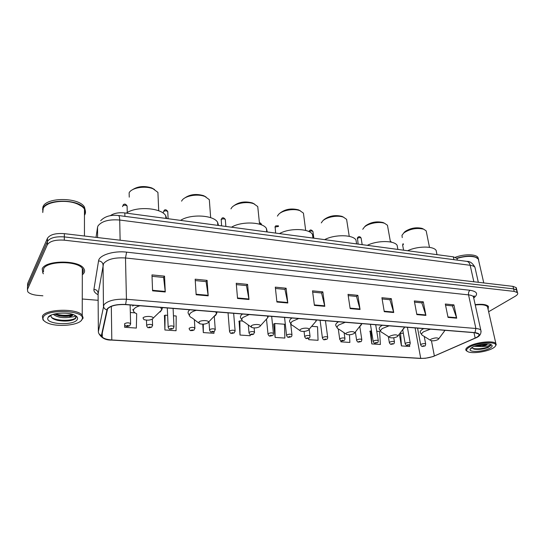 <?xml version="1.0" encoding="UTF-8"?>
<svg xmlns="http://www.w3.org/2000/svg" width="545" height="545" viewBox="0 0 545 545"><rect width="100%" height="100%" fill="white"/><g stroke="black" fill="none" stroke-linecap="round" stroke-linejoin="round"><path stroke-width="0.82" d="M110.376 215.663C113.905 213.218 118.721 212.305 124.825 212.931L453.324 256.838L456.989 258.412L457.282 259.767M516.101 289.559L516.224 287.637L512.981 286.37L64.378 233.655C55.631 233.042 50.004 234.568 47.483 238.226L27.632 283.516L27.584 285.083M516.701 292.059L516.844 290.138L513.601 288.884L64.337 236.911C55.576 236.312 49.936 237.831 47.415 241.476L27.536 286.507L27.482 288.06M42.217 268.849L42.851 273.113L43.437 273.788L42.851 273.113L42.217 268.849C45.058 260.149 78.378 259.788 83.583 268.256C78.378 259.788 45.058 260.149 42.217 268.849M82.765 274.455L84.046 272.895C84.897 271.349 84.748 269.809 83.583 268.256C84.748 269.809 84.897 271.349 84.046 272.895L82.765 274.455M107.563 308.92C110.683 305.697 116.678 304.26 125.541 304.607L474.784 332.722L478.728 333.983C479.614 335.209 478.421 336.578 475.158 338.07L434.372 355.967C430.06 357.697 425.509 358.487 420.72 358.344L111.8 339.964C107.065 339.624 103.904 338.67 102.303 337.083L101.772 335.42L107.563 308.92M107.208 308.892L101.431 335.42C101.465 337.941 104.892 339.494 111.711 340.073L420.57 358.433L425.441 358.269L433.071 356.58L475.342 338.104C480.717 335.339 480.588 333.513 474.968 332.62L125.636 304.464C116.548 304.11 110.403 305.588 107.208 308.892M516.224 287.637L516.844 290.138L513.601 288.884L64.337 236.911C55.576 236.312 49.936 237.831 47.415 241.476L27.536 286.507L27.632 283.516M445.551 305.207L452.432 305.881L456.696 318.185L453.917 304.88L445.306 304.021L448.038 317.401L456.696 318.185M452.33 305.874L453.917 304.88M414.534 302.155L421.864 302.877L425.911 315.412L423.302 301.841L414.309 300.949L416.857 314.601L425.911 315.412M421.762 302.863L423.302 301.841M382.12 298.96L389.927 299.73L393.728 312.523L391.317 298.66L381.909 297.727L384.266 311.672L393.728 312.523M389.832 299.723L391.317 298.66M348.207 295.622L356.525 296.446L360.054 309.492L357.861 295.342L348.017 294.368L350.149 308.599L360.054 309.492M356.43 296.432L357.861 295.342M152.028 276.308L163.609 277.453L165.264 291.977L164.542 276.151L151.973 274.905L152.58 290.839L165.264 291.977M163.548 277.446L164.542 276.151M195.26 280.566L206.085 281.636L208.197 295.84L207.114 280.375L195.171 279.19L196.152 294.756L208.197 295.84M206.017 281.629L207.114 280.375M236.346 284.613L246.469 285.607L248.99 299.505L247.594 284.395L236.23 283.271L237.545 298.476L248.99 299.505M246.395 285.6L247.594 284.395M275.443 288.462L284.912 289.395L287.808 303L286.118 288.223L275.3 287.147L276.915 302.019L287.808 303M284.831 289.388L286.118 288.223M312.687 292.127L321.557 292.999L324.786 306.324L322.831 291.868L312.517 290.839L314.404 305.391L324.786 306.324M321.475 292.992L322.831 291.868M488.102 309.39L488.449 306.399C486.508 304.464 482.087 303.878 475.179 304.628C482.087 303.878 486.508 304.464 488.449 306.399L488.102 309.39M488.633 311.74L515.154 296.31C517.43 294.94 518.2 293.714 517.464 292.645L514.214 291.405L64.296 240.181C55.515 239.596 49.861 241.108 47.34 244.732L27.434 289.511L27.781 291.766C29.478 293.687 32.85 294.893 37.884 295.383L42.898 295.792M82.717 299.041L98.134 300.302M340.748 340.673L340.918 341.838L349.87 342.444L349.488 334.759M370.082 331.162L371.792 343.922L380.383 344.495L379.606 331.483L376.758 331.265M399.369 334.105L401.433 345.911L409.683 346.47L409.561 344.726M239.078 321.23L240.018 335.046L250.203 335.734L250.182 334.535M202.76 324.193L203.312 332.579L213.967 333.295L213.967 331.769M164.461 315.569L164.897 329.991L176.055 330.74L176.212 315.998L173.453 315.787M124.71 324.8L124.642 327.279L136.339 328.07L136.686 313.757M308.552 338.329L308.722 339.671L318.055 340.305L317.537 326.755L311.829 326.319M275.116 337.409L284.865 338.07L284.497 324.241L274.789 323.498L273.699 323.989L275.116 337.409L274.789 323.498M242.593 321.053L239.855 320.841L238.839 321.346M240.018 335.046L239.855 320.841M203.312 332.579L203.319 324.18M167.622 315.344L165.108 315.153L164.263 315.691M164.897 329.991L165.108 315.153M135.01 312.857L130.33 312.503M308.722 339.671L308.668 338.281M340.918 341.838L340.863 340.734M371.479 330.863L369.782 331.265M371.792 343.922L371.05 330.829M403.334 333.288L400.037 333.254M408.941 335.856L408.552 333.683M401.433 345.911L400.575 333.077M81.805 319.847L82.234 318.859C85.517 310.405 46.795 308.511 43.287 317.156C42.299 319.363 43.723 321.305 47.551 322.994C57.205 327.402 78.909 325.392 81.805 319.847M81.055 320.753L83.133 318.062L82.234 315.201C77.206 308.109 45.14 308.872 42.394 316.27L43.007 319.881L44.159 320.903M82.322 273.433L82.765 272.766C83.562 271.328 83.412 269.884 82.329 268.433C77.438 260.496 46.243 260.83 43.552 268.978L43.484 271.86M84.468 215.255L84.931 214.471C85.79 212.693 85.64 210.895 84.468 209.076C83.201 207.182 80.987 205.547 77.819 204.171C66.667 199.007 46.475 201.418 43.212 208.299L42.776 212.516M84.727 214.267C85.524 212.618 85.442 210.949 84.468 209.246M81.566 206.214L77.683 204.062C68.772 200.049 53.396 200.471 46.679 204.975M85.483 212.012L84.468 208.715C79.236 198.789 45.746 198.598 42.878 208.646L42.782 212.155M85.415 211.031L84.475 207.1C79.243 197.14 45.787 196.943 42.919 207.011L42.599 209.58M53.233 314.329C57.089 317.204 62.321 318.226 68.922 317.388L72.853 315.173M72.86 314.465L72.71 314.635C70.128 316.488 65.557 316.863 58.983 315.773L54.411 314.009M47.824 318.035C45.644 324.527 74.12 325.856 77.24 319.534C78.194 317.81 77.131 316.27 74.045 314.908C66.728 311.529 49.752 313.212 48.035 317.49L51.08 315.289C50.644 317.551 52.845 319.261 57.702 320.412C65.836 321.714 71.797 321.087 75.585 318.532L75.701 315.821M75.217 315.466L74.331 316.645L69.174 317.333M84.468 213.299L84.931 212.509M84.468 214.9L84.809 214.349M84.468 214.737L84.666 214.383M76.171 316.89C76.198 320.767 57.681 321.918 51.434 317.319M72.505 314.349C67.185 315.766 61.381 315.596 55.099 313.852M73.459 319.752C69.031 321.271 63.602 321.421 57.184 320.201L54.534 319.445M72.104 315.099C67.832 316.202 62.948 316.216 57.457 315.139L58.983 315.773M154.528 189.497L151.769 187.943C144.255 185.607 137.783 186.233 132.34 189.817M158.105 196.677L157.914 192.365L153.111 188.836C145.324 185.423 131.59 187.698 129.131 192.787L129.24 197.147M152.886 318.655L153.104 318.226C153.84 316.039 144.473 315.753 143.008 317.933L143.948 319.636C147.6 320.569 150.577 320.242 152.886 318.655M166.756 218.531L165.707 215.65C161.266 207.713 136.121 205.956 126.304 213.129M206.058 197.011L203.639 195.675C196.139 193.523 189.755 194.354 184.483 198.169M209.607 203.483L209.321 199.661L205.022 196.547C197.869 193.482 184.85 195.716 181.969 200.485L181.58 201.153M208.142 322.722L208.456 322.177C209.103 320.16 200.574 320.031 198.898 322.041L199.627 323.716C202.944 324.541 205.785 324.207 208.142 322.722M218.552 225.453L217.564 222.197C213.477 214.996 190.505 213.749 180.572 220.378M254.61 204.13L252.464 202.972C244.95 200.982 238.635 202.004 233.512 206.03M258.085 209.927L257.744 206.569L253.888 203.823C247.294 201.05 234.888 203.237 231.652 207.727L230.937 208.885M259.911 326.523L260.326 325.896C260.905 324.043 253.084 324.03 251.245 325.89L251.763 327.531C254.801 328.26 257.512 327.927 259.911 326.523M267.248 231.966L266.403 228.416C262.635 221.876 241.51 221.038 231.53 227.19M300.424 210.874L298.51 209.866C291.2 208.047 285.001 209.164 279.905 213.197M303.81 216.052L303.429 213.122L299.975 210.697C293.871 208.176 282.003 210.316 278.461 214.546L277.419 216.12M308.518 330.1L309.029 329.398C309.553 327.688 302.346 327.77 300.37 329.5C299.614 330.154 299.723 330.686 300.69 331.108C303.483 331.755 306.086 331.421 308.518 330.1M313.116 238.097L312.462 234.33C308.995 228.375 289.456 227.865 279.462 233.601M343.725 217.278L341.994 216.379C335.175 214.737 329.16 215.834 323.955 219.662L323.832 219.778M346.995 221.883L346.6 219.342L343.5 217.189C337.832 214.894 326.428 216.978 322.64 220.984L321.284 222.912M354.23 333.458L354.85 332.695C353.364 331.169 350.605 331.237 346.566 332.9C345.728 333.54 345.768 334.065 346.695 334.466C349.27 335.046 351.784 334.712 354.23 333.458M356.539 243.499L355.974 239.95C352.779 234.527 334.603 234.282 324.643 239.637M384.709 223.361L383.128 222.544C376.738 221.059 370.893 222.135 365.6 225.773L364.68 226.761M387.849 227.449L387.454 225.255L384.668 223.341C379.388 221.236 368.4 223.266 364.394 227.067L362.738 229.288M397.312 336.626L398.034 335.815C396.678 334.432 394.028 334.528 390.084 336.095C389.164 336.735 389.15 337.246 390.036 337.628C392.427 338.152 394.853 337.818 397.312 336.626M397.693 248.37L397.135 245.304C394.192 240.345 377.195 240.311 367.289 245.339M423.465 229.077L422.089 228.396C416.087 227.04 410.399 228.089 405.024 231.557L403.634 233.076M426.558 232.776L426.176 230.876L423.663 229.172C416.714 227.612 410.14 228.832 403.927 232.831L401.978 235.283L402.237 237.6M437.976 339.617L438.793 338.772C437.56 337.512 435.012 337.628 431.149 339.113C430.162 339.746 430.094 340.243 430.938 340.605C433.159 341.081 435.51 340.748 437.976 339.617M436.668 253.057L436.129 250.407C433.404 245.863 417.443 245.999 407.612 250.727M492.305 348.541C494.369 347.451 495.5 346.409 495.698 345.414C497.101 341.211 477.631 342.342 469.722 346.961C466.091 349.079 465.628 350.728 468.339 351.9C472.781 353.746 486.154 351.879 492.305 348.541M495.5 345.959L496.229 344.672L495.861 343.507C493.695 340.318 476.194 342.124 469.047 346.286C466.145 347.921 465.185 349.352 466.159 350.564L467.194 351.28M487.83 308.211L487.475 306.658C485.69 304.866 481.617 304.308 475.254 304.968M478.755 260.96L478.306 259.011L475.669 257.274C470.682 255.796 464.456 256.184 456.996 258.432M478.599 260.299L478.394 259.393M476.507 257.622L475.506 257.192C470.546 255.721 464.36 256.116 456.948 258.357M478.701 259.802L478.238 258.725C474.402 255.441 467.256 255.258 456.792 258.187M478.428 259.025L477.945 257.417C475.846 254.004 464.033 253.909 455.3 257.295M474.307 346.313L481.889 346.559L486.317 345.012L487.734 343.984M487.244 343.963L486.195 344.46C483.149 345.564 479.743 345.98 475.969 345.714M471.766 347.574L474.559 349.202C479.116 349.713 483.667 349.147 488.204 347.499L490.881 344.944L487.428 346.136L481.889 346.559M472.488 347.151L470.097 349.427C469.163 352.588 483.463 351.784 489.614 348.35C492.53 346.722 492.932 345.435 490.813 344.501C487.414 343.084 476.977 344.597 472.488 347.151M490.881 344.944C491.406 347.206 476.712 350.381 471.929 347.976M483.006 344.188L480.227 344.624M488.204 347.499C483.592 349.113 478.851 349.631 473.966 349.045L473.605 348.97M485.997 343.963L477.161 345.353M124.9 216.351L124.825 212.931M453.931 259.679L453.324 256.838M475.329 269.005L474.94 267.282C474.15 266.28 472.556 265.619 470.171 265.292L119.709 220.03C108.932 219.192 101.704 221.154 98.011 225.896L97.535 227.306L97.603 237.559M120.118 240.202L119.709 220.03C119.627 217.285 119.212 215.772 118.469 215.507L118.374 215.493M47.483 238.226L47.34 244.732M64.378 233.655L64.296 240.181M512.981 286.37L514.214 291.405M473.469 296.889L474.245 296.514M97.535 227.306L96.043 237.375M100.675 220.725C104.79 216.385 110.724 214.648 118.469 215.507L466.936 261.389C468.53 261.736 469.606 263.044 470.171 265.292L473.843 281.772M478.326 282.303L474.94 267.282C472.631 263.187 469.96 261.219 466.936 261.389L466.731 261.362M98.1 294.736C95.062 293.183 93.672 291.384 93.924 289.347L98.556 260.885C99.04 255.169 113.68 250.53 126.61 252.144L470.042 290.274C468.755 291.316 468.257 292.849 468.55 294.879L125.486 257.976C114.641 257.329 107.324 259.202 103.543 263.61L98.093 294.028M470.042 290.274C477.209 291.486 478.476 294.021 473.85 297.87M473.789 298.326L473.428 296.705C472.638 295.772 471.009 295.158 468.55 294.879L475.887 328.492C478.381 328.717 480.016 329.248 480.799 330.086L481.112 331.598M101.431 335.42C99.517 334.8 98.488 333.56 98.352 331.714L103.966 304.696C107.842 300.608 115.336 298.796 126.44 299.26L125.636 304.464M106.772 309.867C104.708 309.178 103.605 307.857 103.448 305.895L103.046 264.911C102.753 262.533 101.254 261.198 98.556 260.885M474.968 332.62L475.887 328.492L126.44 299.26L125.486 257.976L126.61 252.144M27.434 289.511L27.536 286.507M98.352 331.714L98.086 293.101C97.821 290.866 96.431 289.613 93.924 289.347M420.72 358.344L415.106 327.92M434.372 355.967L431.449 340.748M475.158 338.07L473.987 332.654M111.8 339.964L111.316 306.365M324.697 305.834L314.342 304.9M287.733 302.502L276.86 301.521M248.922 299.001L237.504 297.965M208.136 295.315L196.118 294.232M165.217 291.446L152.559 290.301M359.952 309.015L350.074 308.123M393.619 312.053L384.184 311.202M425.788 314.956L416.775 314.145M456.574 317.735L447.942 316.952M160.101 312.026L161.749 309.887L160.72 307.435M139.949 305.765C137.013 306.603 135.031 307.673 134.016 308.974C132.776 310.827 133.675 312.428 136.713 313.77M162.376 308.197L162.717 307.598M133.532 305.248L132.721 306.099M213.742 316.7L215.588 315.364L216.488 313.852L215.8 311.869M196.364 310.309C193.448 311.113 191.397 312.135 190.225 313.375C188.699 315.235 189.401 316.809 192.337 318.089L198.653 322.967M189.837 309.778L188.924 310.596C187.855 311.822 187.78 312.993 188.699 314.104L189.51 315.732M265.456 320.228L267.833 317.599L267.391 316.025M249.174 314.56L242.866 317.503C241.074 319.35 241.592 320.889 244.405 322.122L250.918 326.911M242.552 314.022L241.564 314.806C240.263 316.08 240.072 317.279 240.999 318.403L241.939 320.153M314.036 323.546L316.086 321.155L315.821 319.922M298.708 318.546L292.27 321.373C290.233 323.205 290.56 324.711 293.264 325.89L299.961 330.597M292.031 318.007L290.969 318.757C289.443 320.072 289.136 321.284 290.056 322.408L291.112 324.261M359.755 326.68L361.512 324.52L361.376 323.594M345.271 322.293L338.724 325.011C336.456 326.83 336.619 328.301 339.201 329.418L346.068 334.044M338.547 321.754L337.43 322.477C335.686 323.812 335.264 325.038 336.163 326.148L337.328 328.07M402.844 329.657L404.356 327.722L404.301 327.048M389.116 325.828L382.481 328.444C380.008 330.236 380.008 331.667 382.474 332.736L389.491 337.273M382.358 325.283L381.193 325.971C379.245 327.334 378.707 328.56 379.586 329.657L380.853 331.626M443.528 332.484L444.822 330.311M430.475 329.153L423.778 331.68C421.115 333.445 420.958 334.841 423.308 335.863L430.461 340.312M423.703 328.608L422.498 329.275C420.352 330.651 419.705 331.878 420.556 332.947L421.905 334.937M127.108 206.65L127.094 206.003C125.561 204.94 124.062 204.947 122.591 206.03L122.605 206.664M130.139 304.975L130.602 323.526L129.778 325.678C128.593 326.237 125.616 327.525 124.601 324.37L124.58 323.744C126.556 322.62 128.566 322.545 130.602 323.526L130.616 324.159M128.654 325.93C128.347 325.413 127.68 325.365 126.638 325.794C126.944 326.312 127.619 326.36 128.654 325.93M152.348 319.111L152.573 325.038L151.721 327.204L148.315 327.709C148.002 327.974 147.45 327.382 146.666 325.917L146.673 325.276C148.649 324.18 150.618 324.098 152.573 325.038L152.593 325.644M150.672 327.436C150.406 326.925 149.752 326.877 148.71 327.3C148.969 327.811 149.63 327.858 150.672 327.436M167.792 212.162L167.765 211.569C166.341 210.588 164.903 210.615 163.439 211.644L163.425 212.312M173.092 308.429L173.984 326.51L173.119 328.69L169.788 329.173C169.509 329.446 168.97 328.86 168.18 327.422L168.207 326.768C170.183 325.699 172.104 325.61 173.984 326.51L174.012 327.089M172.131 328.901C171.907 328.397 171.266 328.356 170.217 328.771C170.442 329.269 171.082 329.316 172.131 328.901M194.361 319.649L194.865 327.947L193.986 330.134L190.77 330.611C190.478 330.883 189.939 330.304 189.156 328.887L189.21 328.226C191.172 327.177 193.059 327.082 194.865 327.947L194.899 328.506M193.053 330.325C192.869 329.834 192.242 329.793 191.186 330.202C191.377 330.692 191.997 330.733 193.053 330.325M214.314 316.625L215.234 329.35L214.342 331.544L211.222 332.007C210.942 332.286 210.404 331.721 209.607 330.318L209.689 329.65C211.651 328.621 213.497 328.526 215.234 329.35L215.268 329.882M213.463 331.721C213.313 331.237 212.707 331.197 211.637 331.598C211.794 332.082 212.4 332.123 213.463 331.721M225.337 219.962L225.296 219.444C224.022 218.579 222.66 218.627 221.209 219.587L221.597 225.862M233.655 313.307L235.106 330.72L234.2 332.92L231.182 333.377C230.896 333.649 230.358 333.097 229.561 331.707L229.67 331.033C231.625 330.032 233.437 329.929 235.106 330.72L235.147 331.224M233.369 333.077C233.253 332.6 232.66 332.559 231.598 332.961C231.714 333.438 232.306 333.479 233.369 333.077M254.12 327.94L254.508 332.055L253.589 334.255L250.625 334.698C250.366 334.977 249.835 334.432 249.038 333.07L249.167 332.389C251.116 331.408 252.894 331.299 254.508 332.055L254.549 332.539M252.805 334.405C252.723 333.935 252.144 333.894 251.068 334.289C251.156 334.759 251.736 334.793 252.805 334.405M261.566 224.874L261.518 224.411L259.522 223.845M271.662 316.366L273.447 333.363C273.433 334.691 273.127 335.42 272.514 335.563C269.005 336.211 269.577 336.728 268.045 334.392L268.201 333.704C270.15 332.75 271.894 332.634 273.447 333.363L273.488 333.819M271.771 335.7C271.723 335.236 271.158 335.202 270.082 335.584C270.136 336.047 270.702 336.088 271.771 335.7M278.515 226.441L275.15 227.006L275.634 233.09M290.683 323.689L291.943 334.644C291.943 335.958 291.623 336.694 290.996 336.837C287.576 337.437 288.155 338.016 286.602 335.686L286.793 334.998C288.727 334.058 290.444 333.942 291.943 334.644L291.984 335.073M290.294 336.967C290.274 336.51 289.722 336.476 288.646 336.851C288.666 337.307 289.218 337.341 290.294 336.967M309.185 329.33L310.01 335.89C310.023 337.192 309.703 337.92 309.056 338.084C305.582 338.636 306.365 339.283 304.73 336.953L304.948 336.251C306.876 335.339 308.565 335.216 310.01 335.89L310.057 336.299M308.388 338.2C308.395 337.75 307.857 337.716 306.774 338.091C306.774 338.534 307.312 338.574 308.388 338.2M312.98 231.857L312.925 231.462C311.849 230.753 310.596 230.821 309.172 231.679L309.151 231.7M325.454 320.698L327.661 337.11C327.688 338.397 327.368 339.126 326.7 339.297C323.444 339.835 323.989 340.475 322.442 338.186L322.681 337.484C324.609 336.592 326.264 336.463 327.661 337.11L327.709 337.498M326.067 339.406C326.101 338.97 325.576 338.929 324.493 339.297C324.459 339.739 324.984 339.773 326.067 339.406M344.113 332.729L344.917 338.302C344.951 339.583 344.624 340.312 343.943 340.489C340.788 340.986 341.306 341.674 339.753 339.385L340.019 338.69C341.933 337.811 343.568 337.682 344.917 338.302L344.965 338.67M343.343 340.584C343.404 340.155 342.887 340.121 341.804 340.482C341.749 340.911 342.26 340.952 343.343 340.584M359.816 326.639L361.785 339.467C361.662 341.034 361.335 341.756 360.804 341.647C357.636 342.103 358.263 342.839 356.668 340.564L356.961 339.862C358.876 339.004 360.483 338.874 361.785 339.467L361.832 339.821M360.238 341.742C360.32 341.313 359.816 341.279 358.726 341.633C358.644 342.062 359.148 342.097 360.238 341.742M361.171 238.41L361.117 238.076C360.129 237.443 358.937 237.525 357.527 238.328L358.126 244.112M375.703 324.745L378.278 340.611C378.169 342.151 377.842 342.873 377.29 342.778C374.292 343.221 374.756 343.963 373.216 341.715L373.529 341.013C375.437 340.169 377.017 340.039 378.278 340.611L378.332 340.938M376.752 342.866C376.854 342.444 376.363 342.41 375.273 342.764C375.171 343.187 375.662 343.221 376.752 342.866M393.735 337.771L394.417 341.729C394.321 343.248 393.987 343.97 393.415 343.888C390.499 344.304 390.929 345.067 389.396 342.839L389.736 342.137C391.63 341.313 393.19 341.177 394.417 341.729L394.464 342.042M392.904 343.97C393.034 343.554 392.55 343.52 391.46 343.868C391.33 344.283 391.814 344.317 392.904 343.97M390.281 241.033L391.589 242.239L390.431 241.864M407.401 327.3L410.201 342.825C410.113 344.338 409.779 345.053 409.193 344.971C406.236 345.353 406.822 346.17 405.221 343.936L405.589 343.234C407.476 342.43 409.016 342.294 410.201 342.825L410.249 343.118M408.702 345.046C408.852 344.638 408.382 344.61 407.292 344.951C407.142 345.36 407.612 345.394 408.702 345.046M403.477 244.255L402.673 245.284L403.586 250.189M424.242 336.442L425.645 343.895C425.563 345.401 425.223 346.116 424.637 346.034C421.721 346.388 422.327 347.24 420.706 345.012L421.101 344.311C422.981 343.52 424.494 343.384 425.645 343.895L425.693 344.168M424.167 346.102C424.337 345.7 423.874 345.666 422.784 346.007C422.613 346.409 423.077 346.443 424.167 346.102M457.357 260.128L456.989 258.412M473.571 297.366L474.164 295.812L473.428 296.705L480.799 330.086C481.548 333.812 479.743 336.476 475.39 338.091L433.071 356.58M111.65 340.08L420.352 358.433M425.441 358.269L420.447 358.44M99.027 333.792C101.622 338.159 105.819 340.257 111.602 340.08M517.464 292.645L516.844 290.138M102.303 337.083L102.262 333.063M82.234 318.859L83.133 318.062M82.329 268.433L82.234 315.201M84.468 209.076L84.448 236.012M84.475 207.1L84.468 208.715M57.702 320.412L57.184 320.201M151.769 187.943L153.111 188.836M157.914 192.365L158.718 210.792M153.104 318.226L161.749 309.887L162.478 307.578M165.707 215.65L165.837 218.409M132.817 309.478L133.505 310.95M203.639 195.675L205.022 196.547M209.321 199.661L210.663 217.68M208.456 322.177L216.488 313.852L217.108 311.978M217.564 222.197L217.816 225.358M252.464 202.972L253.888 203.823M257.744 206.569L259.563 224.22M260.326 325.896L267.833 317.599L268.351 316.1M266.403 228.416L266.778 231.904M298.51 209.866L299.975 210.697M303.429 213.122L305.684 230.44M309.029 329.398L316.086 321.155L316.509 319.976M312.462 234.33L312.966 238.076M341.994 216.379L343.5 217.189M346.6 219.342L349.243 236.36M354.85 332.695L361.853 323.628M355.974 239.95L356.607 243.908M383.128 222.544L384.668 223.341M387.454 225.255L390.458 241.994M398.034 335.815L404.615 327.075M397.135 245.304L397.891 249.426M422.089 228.396L423.663 229.172M426.176 230.876L429.494 247.362M438.793 338.772L445.013 330.325M436.129 250.407L436.995 254.651M495.698 345.414L496.229 344.672M487.475 306.658L495.861 343.507M478.306 259.011L483.776 282.944M477.945 257.417L478.238 258.725M471.112 348.044L470.097 349.427M474.559 349.202L473.966 349.045M127.258 212.536L127.094 206.003C125.779 203.912 124.458 203.551 123.122 204.92M146.476 320.16L146.646 325.31M168.112 218.715L167.765 211.569C166.436 209.593 165.176 209.246 163.977 210.513M167.288 307.966L168.153 326.843M209.021 321.85L209.573 329.786M225.875 226.434L225.296 219.444C223.941 217.632 222.762 217.291 221.747 218.436M228.048 312.857L229.52 331.21M221.107 219.751L221.236 219.172M248.302 324.984L248.99 332.593M261.573 224.935L261.518 224.411C260.769 223.096 260.067 222.598 259.427 222.919M266.532 319.499L267.997 333.942M278.447 225.834L275.675 225.841M284.558 317.408L286.554 335.257M274.987 227.258L275.225 226.386M304.062 331.428L304.682 336.544M313.831 238.192L312.925 231.462C311.542 229.847 310.459 229.534 309.676 230.515M320.085 320.269L322.395 337.798M309.001 231.625L309.267 230.957M338.281 328.976L339.699 339.024M355.388 332.041L356.621 340.216M362.18 244.657L361.117 238.076C360.163 236.557 359.128 236.258 358.01 237.164M370.437 324.323L373.161 341.388M357.261 238.696L357.663 237.497M388.326 336.524L389.341 342.533M402.721 329.82L405.167 343.643M417.565 328.117L420.658 344.74M402.619 244.991L403.102 243.656"/></g></svg>
